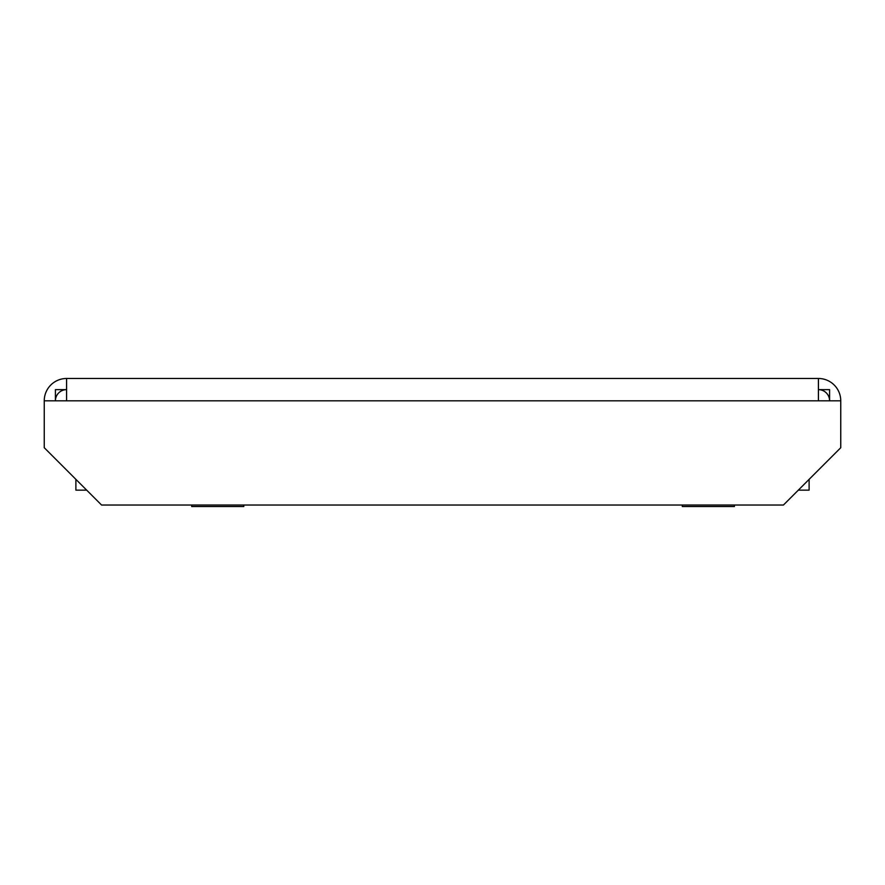 <?xml version="1.0" encoding="UTF-8"?>
<svg xmlns="http://www.w3.org/2000/svg" width="885" height="885" viewBox="0 0 885 885"><rect width="100%" height="100%" fill="white"/><g stroke="black" fill="none" stroke-linecap="round" stroke-linejoin="round"><path stroke-width="1.33" d="M66.585 389.643L55.412 389.643L55.412 400.816A11.162 11.162 0 0 1 66.585 389.643L66.585 378.481A22.335 22.335 0 0 0 44.25 400.816L66.585 400.816L66.585 378.481L818.415 378.481L818.415 400.816L840.75 400.816A22.335 22.335 0 0 0 818.415 378.481L818.415 389.643A11.162 11.162 0 0 1 829.588 400.816L829.588 389.643L818.415 389.643M44.25 400.816L44.25 447.71L101.565 505.025L783.435 505.025L840.75 447.71L840.75 400.816M734.395 505.025L734.395 506.519L682.291 506.519L682.291 505.025M243.795 505.025L243.795 506.519L191.691 506.519L191.691 505.025M809.111 479.349L809.111 490.146L798.314 490.146M86.686 490.146L75.889 490.146L75.889 479.349M818.415 400.816L66.585 400.816"/></g></svg>
